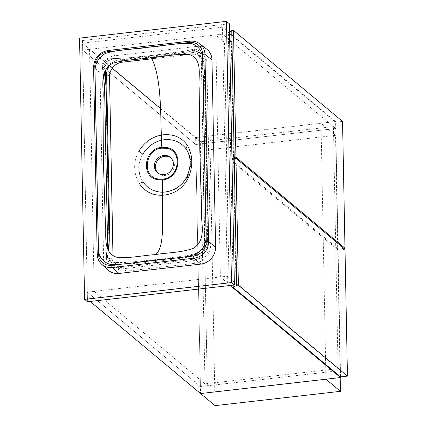 <?xml version="1.0" encoding="UTF-8"?>
<svg xmlns="http://www.w3.org/2000/svg" width="427" height="427" viewBox="0 0 427 427"><rect width="100%" height="100%" fill="white"/><g stroke="black" fill="none" stroke-linecap="round" stroke-linejoin="round"><path stroke-width="0.32" stroke-dasharray="2.13 1.6" d="M230.158 285.471L227.399 283.165L227.265 276.2L340.383 370.583L338.067 368.645L333.418 126.589L335.739 128.522L222.622 34.139L222.483 27.173L335.606 121.556L335.739 128.522L195.763 144.513L82.646 50.13L87.289 292.185L200.407 386.574L195.763 144.513L82.646 50.13L82.507 43.164L195.63 137.547L195.763 144.513L202.654 143.723L162.313 110.07M112.2 68.251L89.537 49.34L82.646 50.13L222.622 34.139L227.265 276.2L87.289 292.185L200.407 386.574L200.546 393.539L195.641 137.558L210.143 149.658L215.059 405.65M89.537 49.34L94.18 291.401L87.289 292.185L87.423 299.156L227.399 283.165M94.18 291.401L207.303 385.784L200.407 386.574L340.383 370.583L340.506 376.854M207.303 385.784L202.654 143.723L200.332 141.791L204.981 383.846L207.303 385.784L202.654 143.723L335.739 128.522L340.383 370.583L207.303 385.784M90.182 301.457L87.423 299.156M335.606 121.556L195.63 137.547M222.483 27.173L82.507 43.164M338.067 368.645L204.981 383.846M333.418 126.589L200.332 141.791M227.265 276.2L235.971 283.459L231.322 41.398L222.622 34.139L215.726 34.929L220.375 276.99L227.265 276.2M220.375 276.99L229.075 284.249L235.971 283.459M229.075 284.249L224.431 42.188L231.322 41.398M224.431 42.188L215.726 34.929M340.549 376.892L338.115 250.094L230.799 160.552L231.984 159.842M345.005 249.304L338.115 250.094M233.19 285.124L230.799 160.552M231.962 158.753L230.777 159.463L338.093 249.005L335.659 122.207L228.344 32.66L229.529 31.956M343.858 248.349L338.093 249.005M342.55 121.417L335.659 122.207M230.777 159.463L228.344 32.66M325.934 379.213L321.019 123.238L335.521 135.338L340.17 377.591M335.521 135.338L210.143 149.658M321.019 123.238L195.641 137.558M79.561 38.131L82.459 40.549L87.476 301.766M154.344 58.52L191.109 54.32A13.637 12.404 129.8 0 1 200.098 56.908A13.637 12.404 129.8 0 1 204.282 65.902L207.789 248.754A13.637 12.404 129.8 0 1 195.123 263.294L126.211 271.161A13.637 12.404 129.8 0 1 117.222 268.572A13.637 12.404 129.8 0 1 113.038 259.579L112.963 255.559M229.368 23.768L82.459 40.549M110.059 253.078L110.139 257.155A13.637 12.404 -50.2 0 0 114.324 266.154A13.637 12.404 -50.2 0 0 123.307 268.743L192.219 260.87A13.637 12.404 -50.2 0 0 204.891 246.336L201.379 63.484A13.637 12.404 -50.2 0 0 197.194 54.491A13.637 12.404 -50.2 0 0 188.206 51.897L119.298 59.769A13.637 12.404 -50.2 0 0 109.712 65.272M170.789 157.787A9.997 9.095 129.8 0 1 171.312 158.187A9.997 9.095 129.8 0 1 173.768 168.425A9.997 9.095 129.8 0 1 165.089 175.444A9.997 9.095 129.8 0 1 158.497 173.543A9.997 9.095 129.8 0 1 158.006 173.1M111.468 60.09L103.74 67.231C104.225 62.774 106.718 60.394 111.223 60.09L121.103 59.935L153.656 56.77L184.966 52.644L192.604 50.781C196.276 49.916 199.046 51.961 200.914 56.914L200.962 57.063C198.768 54.208 195.934 52.137 192.465 50.834M200.962 57.063L203.455 75.392L203.62 102.528L205.536 202.201L206.428 230.185C206.471 235.736 205.958 240.39 204.885 244.143L204.528 245.205C202.836 249.133 200.156 251.813 196.489 253.248L196.351 253.312C199.756 251.263 202.494 248.53 204.57 245.098M196.351 253.312L188.857 255.234L157.547 259.44L124.994 262.53L115.114 262.53C110.604 262.071 108.026 260.262 107.385 257.102L115.359 262.557M186.631 177.21L186.983 177.386A27.275 24.803 -50.2 0 0 186.444 149.365C191.515 157.712 191.696 167.053 186.983 177.386A27.275 24.803 -50.2 0 1 160.002 192.033M100.009 72.734L103.606 259.936L97.271 254.321L93.678 67.119L100.009 72.734A15.911 14.47 129.8 0 1 114.794 55.772L108.116 50.546L189.951 41.2L196.623 46.426L114.794 55.772M192.428 50.813L192.86 49.372C182.436 52.254 167.058 53.444 153.907 55.238C140.131 57.031 126.024 58.184 111.591 58.696L111.276 58.696C106.093 59.177 103.153 61.974 102.453 67.092L102.592 69.585C106.654 101.861 104.418 132.6 105.96 164.299L106.83 211.445C106.686 226.337 108.869 245.215 106.174 256.093L106.12 257.876L107.791 261.239L115.541 264.281C129.957 264.057 144.07 263.016 157.878 261.159C171.019 259.301 186.492 258.234 196.81 254.951L196.319 253.334M109.061 251.834L109.205 259.301L111.559 265.226L118.861 267.793L201.133 258.394C206.833 257.134 209.929 253.585 210.42 247.74L206.823 60.527L202.974 53.354L197.173 52.035L114.895 61.435L109.301 63.954L105.896 69.526M105.811 82.448L108.938 245.546M196.81 254.951L196.948 254.887C201.261 253.195 204.341 250.083 206.188 245.557L206.513 244.468C209.796 233.345 207.074 214.514 207.234 199.521L205.424 105.138C206.118 89.643 205.291 73.924 202.932 57.992L202.558 56.529L198.213 50.253L193.004 49.319A0.907 0.699 69.8 0 0 192.577 50.792M196.623 46.426A15.911 14.47 129.8 0 1 206.679 49.105M108.068 270.067A15.911 14.47 129.8 0 1 103.606 259.936M142.826 154.35A27.275 24.803 -50.2 0 0 143.365 182.372C137.377 173.266 137.195 163.925 142.826 154.35M186.279 149.172A4.548 2.204 145.7 0 0 186.444 149.365A27.275 24.803 -50.2 0 0 186.177 148.991M138.764 151.334C133.085 162.415 133.293 173.181 139.383 183.637M107.369 256.985L108.362 250.756M104.396 72.36L103.729 67.402M107.455 255.431A0.907 0.683 -167.4 0 0 106.158 255.805L106.061 257.7C106.003 258.516 106.579 259.696 107.796 261.239L111.559 265.226M115.386 262.573L115.226 264.265M118.861 267.793L115.541 264.281L115.658 262.589M107.348 256.969L106.061 257.7M107.268 248.493L106.158 255.805A0.907 0.683 -167.4 0 0 106.174 256.093L109.205 259.301M201.133 258.394L196.948 254.887A0.907 0.689 -113.3 0 1 196.468 253.259M103.889 69.649L102.571 69.66L104.818 71.432M206.188 245.557L204.586 245.077M103.708 67.423L102.4 67.162L103.478 75.211M210.42 247.74L206.513 244.468A0.907 0.667 -164.6 0 0 204.885 244.143M111.5 60.063L111.33 58.659C110.55 58.387 106.424 59.433 105.09 61.13C103.345 63.02 102.448 65.032 102.4 67.162M206.823 60.527L202.932 57.992L201.32 58.382M111.767 60.068L111.644 58.664L114.895 61.435M202.558 56.529L200.978 57.074M202.974 53.354L198.213 50.253C196.682 49.126 194.851 48.822 192.716 49.345L197.173 52.035M207.789 248.754L204.891 246.336M195.123 263.294L192.219 260.87M126.211 271.161L123.307 268.743M113.038 259.579L110.139 257.155M120.996 61.189L119.298 59.769M191.109 54.32L188.206 51.897M204.282 65.902L201.379 63.484M93.678 67.119A15.543 14.139 129.8 0 1 108.116 50.546M101.631 264.217A15.543 14.139 129.8 0 1 97.271 254.321M117.222 268.572L114.324 266.154M200.098 56.908L197.194 54.491M157.483 172.7L158.497 173.543M205.536 202.201L203.551 97.9L205.665 207.917M170.298 157.344L171.312 158.187M192.598 49.388L185.003 51.139L154.003 55.19L124.252 58.157L111.33 58.659"/><path stroke-width="0.64" d="M162.313 110.07L112.2 68.251M340.506 376.854L340.522 377.548L200.546 393.539L90.182 301.457M340.522 377.548L230.158 285.471M235.95 158.31L238.383 285.108L236.659 285.305L233.233 287.35L340.549 376.892L347.439 376.102L345.005 249.304L235.95 158.31L234.226 158.508L236.659 285.305M238.383 285.108L347.439 376.102M231.984 159.842L234.226 158.508M233.233 287.35L233.19 285.124M235.928 157.221L344.984 248.215L342.55 121.417L233.494 30.424L235.928 157.221L234.204 157.419L231.962 158.753M344.984 248.215L343.858 248.349M229.529 31.956L231.77 30.621L234.204 157.419M233.494 30.424L231.77 30.621M340.17 377.591L340.436 391.329L325.934 379.213M340.436 391.329L215.059 405.65L200.557 393.534M325.934 379.229L200.557 393.55M226.47 21.35L229.368 23.768L234.386 284.985L231.487 282.567L226.47 21.35L79.561 38.131L84.573 299.348L87.476 301.766L234.386 284.985M112.963 255.559L109.525 76.727A13.637 12.404 129.8 0 1 122.197 62.193L154.344 58.52M231.487 282.567L84.573 299.348M109.712 65.272A13.637 12.404 -50.2 0 0 106.627 74.309L110.059 253.078M161.828 147.32L166.247 147.438C183.946 149.418 180.514 178.785 162.452 179.804L158.043 179.687C140.366 177.728 143.76 148.361 161.828 147.32C160.072 117.484 162.463 79.817 151.35 57.645C138.626 59.764 125.832 59.198 112.611 63.351C98.514 71.474 104.177 87.567 102.982 99.133L103.366 160.258L105.352 222.499C106.99 234.161 101.978 251.93 116.331 257.161C129.659 258.645 142.378 255.426 155.134 254.631C167.864 252.512 180.386 252.848 193.223 248.375C206.946 239.942 200.802 223.449 201.544 211.509L199.804 149.247L199.179 88.143C197.984 76.855 203.476 59.486 189.497 54.565C176.554 53.407 164.107 56.85 151.35 57.645M162.538 179.116C179.698 178.118 182.953 150.219 166.151 148.297L161.945 148.18C144.774 149.199 141.572 177.104 158.342 178.998L162.538 179.116M163.706 155.444A9.997 9.095 -50.2 0 0 155.022 162.463A9.997 9.095 -50.2 0 0 157.483 172.7A9.997 9.095 -50.2 0 0 164.075 174.6A9.997 9.095 -50.2 0 0 172.754 167.576A9.997 9.095 -50.2 0 0 170.298 157.344A9.997 9.095 -50.2 0 0 163.706 155.444M158.006 173.1A9.997 9.095 129.8 0 1 156.17 162.975A9.997 9.095 129.8 0 1 164.721 156.287A9.997 9.095 129.8 0 1 170.789 157.787M187.608 145.751C182.094 137.553 173.96 133.902 163.21 134.804C152.626 136.336 144.475 141.849 138.764 151.334A4.548 0.747 -148.2 0 1 142.826 154.35A27.275 24.803 -50.2 0 1 184.886 147.374L186.279 149.172C191.312 157.307 191.429 166.653 186.631 177.21L188.232 178.054C193.143 166.338 192.935 155.572 187.608 145.751A4.548 2.204 145.7 0 0 186.279 149.172M160.002 192.033A27.275 24.803 -50.2 0 1 159.73 192.001A27.275 24.803 -50.2 0 1 143.365 182.372A4.548 1.446 144.5 0 0 139.383 183.637C145.458 192.299 153.784 196.11 164.368 195.07C175.118 193.671 183.071 188.003 188.232 178.054M162.452 179.804L162.538 227.18C162.356 242.835 159.89 251.983 155.134 254.631M148.5 47.226C134.222 49.607 120.035 48.902 105.384 53.455C98.584 57.565 95.12 63.34 94.997 70.791L98.423 249.288C98.834 256.675 102.501 261.639 109.429 264.18C124.188 265.37 138.289 261.436 152.594 260.55C166.872 258.17 181.064 258.874 195.71 254.321C202.515 250.211 205.974 244.436 206.097 236.99L202.67 58.488C202.265 51.101 198.592 46.137 191.664 43.597C176.906 42.406 162.804 46.346 148.5 47.226M215.587 247.148L211.989 59.94L204.965 54.405L208.557 241.613L215.587 247.148A15.911 14.47 129.8 0 1 200.802 264.105L194.114 258.18L112.285 267.526L118.973 273.451L200.802 264.105M105.896 69.526L105.608 72.088L105.811 82.448M108.938 245.546L109.061 251.834M202.67 54.128A13.723 12.484 -50.2 0 0 189.412 42.465L107.583 51.811A13.723 12.484 -50.2 0 0 94.831 66.447L98.423 253.649A13.723 12.484 -50.2 0 0 111.682 265.311L193.511 255.965A13.723 12.484 -50.2 0 0 206.268 241.33L202.67 54.128A1.82 0.523 -1.1 0 1 204.965 54.405A15.543 14.139 129.8 0 0 199.772 43.816C196.858 41.649 193.527 40.757 189.785 41.141A1.82 0.544 83.5 0 1 189.951 41.2A15.543 14.139 129.8 0 1 199.772 43.816L206.679 49.105A15.911 14.47 129.8 0 1 211.989 59.94M118.973 273.451A15.911 14.47 129.8 0 1 108.068 270.067L101.631 264.217A15.543 14.139 129.8 0 0 112.285 267.526A1.82 0.544 83.5 0 1 111.682 265.311M186.177 148.991A27.275 24.803 -50.2 0 0 184.886 147.374M108.362 250.756L109.093 240.871L106.152 87.471L104.396 72.36M109.525 76.727L106.627 74.309M122.197 62.193L120.996 61.189M166.247 147.438A1.361 0.502 99.9 0 0 166.151 148.297M158.043 179.687A1.361 0.502 -80.2 0 1 158.342 178.998M105.608 72.088L104.818 71.432M206.268 241.33A1.82 0.523 -1.1 0 1 208.557 241.613A15.543 14.139 129.8 0 1 194.114 258.18A1.82 0.544 83.5 0 1 193.511 255.965M97.271 254.321A1.82 0.523 -1.1 0 1 97.185 254.166A1.82 0.523 -1.1 0 1 98.423 253.649M93.678 67.119A1.82 0.523 -1.1 0 1 93.593 66.964A1.82 0.523 -1.1 0 1 94.831 66.447M108.116 50.546A1.82 0.544 83.5 0 0 107.956 50.493A1.82 0.544 83.5 0 0 107.583 51.811M101.631 264.217C98.797 261.554 97.313 258.207 97.185 254.166L93.593 66.964C94.271 57.864 99.059 52.372 107.956 50.493L189.785 41.141A1.82 0.544 83.5 0 0 189.412 42.465M159.73 192.001C164.598 193.089 174.446 190.196 177.963 187.127C181.47 184.71 184.363 181.406 186.631 177.21M103.478 75.211L104.583 87.732L107.529 241.084L107.268 248.493"/></g></svg>
